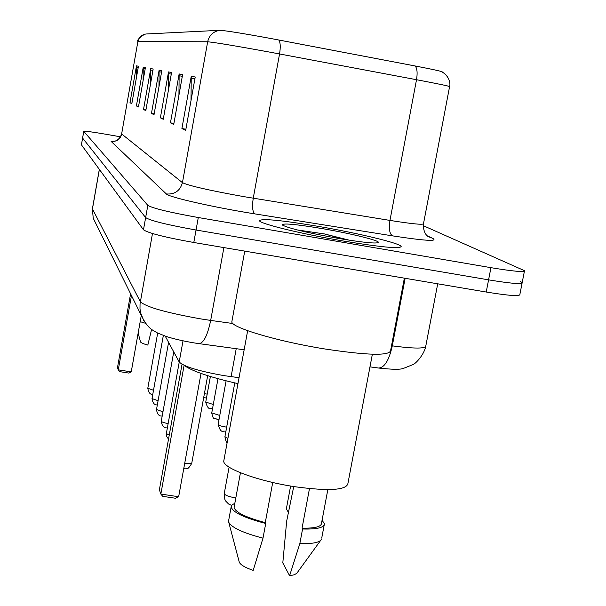 <?xml version="1.0" encoding="UTF-8"?>
<svg xmlns="http://www.w3.org/2000/svg" width="606" height="606" viewBox="0 0 606 606"><rect width="100%" height="100%" fill="white"/><g stroke="black" fill="none" stroke-linecap="round" stroke-linejoin="round"><path stroke-width="0.91" d="M239.037 377.697L224.076 375.637C198.897 371.175 183.936 366.622 179.202 361.979L165.226 336.133M120.579 136.827L107.716 134.562C93.135 132.047 85.151 130.964 83.757 131.32L81.431 144.849L143.478 229.795C148.319 233.113 165.097 237.347 193.799 242.491L486.224 292.031C508.601 295.66 519.812 296.493 519.857 294.516L522.077 283.161M81.431 144.849L82.583 138.062L145.645 217.584C150.523 220.72 167.324 224.864 196.049 230.015L488.58 279.858C510.964 283.525 522.16 284.441 522.183 282.616L520.562 281.563M343.004 240.968C380.947 247.218 400.339 249.036 401.172 246.437C399.854 243.157 357.926 233.113 318.385 226.379C281.419 220.205 261.769 218.304 259.429 220.675C259.163 223.561 301.152 233.878 343.004 240.968C380.947 247.218 400.339 249.036 401.172 246.437C399.854 243.157 357.926 233.113 318.385 226.379C281.419 220.205 261.769 218.304 259.429 220.675C259.163 223.561 301.152 233.878 343.004 240.968M145.948 33.997L219.902 30.3C225.788 30.641 242.824 33.383 271.011 38.534L415.201 65.986C433.987 69.599 443.001 71.606 442.251 72.008C451.553 77.985 449.925 86.408 449.599 86.552M83.757 131.32L82.605 138.107L145.645 217.584C150.523 220.72 167.324 224.864 196.049 230.015L488.58 279.858C510.964 283.525 522.16 284.441 522.183 282.616L524.41 271.2M136.35 78.03L136.471 65.849L129.979 102.755L131.835 103.679L138.433 66.221L136.471 65.849M131.934 103.103L129.979 102.755M143.107 80.59L143.243 67.137L136.395 105.944L138.456 106.959L145.41 67.546L143.243 67.137M138.569 106.33L136.395 105.944M150.606 83.499L150.75 68.561L143.516 109.474L145.811 110.61L153.159 69.016L150.75 68.561M145.932 109.906L143.516 109.474M191.004 100.588L191.254 76.25L181.914 128.533L185.678 130.404L195.223 77L191.254 76.25M185.883 129.237L181.914 128.533M178.937 95.233L179.149 73.947L170.445 122.844L173.725 124.472L182.611 74.606L179.149 73.947M173.907 123.457L170.445 122.844M168.339 90.711L168.521 71.932L160.37 117.844L163.264 119.276L171.566 72.515L168.521 71.932M163.423 118.382L160.37 117.844M158.961 86.84L159.12 70.152L151.462 113.42L154.022 114.693L161.825 70.66L159.12 70.152M154.166 113.898L151.462 113.42M83.779 131.366L147.819 205.358C152.735 208.312 169.559 212.373 198.298 217.531L490.943 267.67C513.327 271.367 524.516 272.374 524.508 270.7L423.253 225.667M231.984 321.013L231.84 321.794C230.977 327.52 277.571 341.413 324.672 348.942C367.342 355.374 389.31 355.942 390.59 350.647L404.361 278.162M223.955 460.03L223.765 461.06C222.773 468.211 258.754 481.406 295.417 486.8C328.778 491.261 346.268 490.201 347.889 483.618L372.364 354.222M349.321 240.196L324.437 233.939L297.629 230M338.792 238.476C362.827 242.468 376.031 243.801 378.409 242.498C380.098 240.65 350.533 233.408 322.089 228.576C295.251 224.122 282.025 222.947 282.404 225.053C288.941 228.409 307.734 232.886 338.792 238.476M309.477 488.587L302.061 528.144C314.855 528.394 321.339 526.75 321.506 523.228L327.838 489.58M302.061 528.144L302.576 528.993L299.834 543.627L289.6 575.7L282.805 562.906L286.668 521.13L293.736 486.542M289.6 575.7L294.213 574.814L296.781 573.306L320.551 540.529M299.834 543.627C312.817 543.953 320.074 542.446 321.589 539.098M302.576 528.993C316.93 529.394 324.21 527.659 324.422 523.781L322.074 520.183M289.865 507.283L289.274 507.139M234.242 506.48L234.083 507.343C235.249 512.267 245.65 517.365 265.269 522.637L272.723 482.474M239.165 561.724L239.279 562.163C240.446 564.822 245.082 567.564 253.202 570.39L262.996 538.158L265.723 523.478L265.269 522.637M228.704 520.236L228.735 522.228C231.621 527.614 243.044 532.924 262.996 538.158M234.817 503.328L232.075 504.866L231.166 506.836C232.507 512.237 244.029 517.782 265.723 523.478M324.437 233.939L345.397 239.575M184.08 365.304C191.67 371.039 209.631 377.144 237.953 383.636M182.035 364.274L159.378 489.777L160.848 494.064L184.095 365.327M178.649 496.746L175.422 498.246L162.726 496.337L160.848 494.064L178.649 496.746L201.025 373.432M288.327 512.237L286.343 508.934L290.615 486.027M138.153 333.088L140.501 341.89C140.933 342.769 143.364 343.837 147.819 345.087L151.614 329.353M140.191 321.672L145.554 323.293M130.593 293.789L117.496 367.562L118.276 369.827L131.464 295.546M131.237 371.887L128.942 373.099L119.685 371.63L118.276 369.827L131.237 371.887L141.296 315.438M236.219 348.685L231.106 376.659M183.012 340.86L179.202 361.979M92.4 208.843L140.327 301.743C146.099 307.03 166.324 312.764 200.995 318.938L210.676 320.415L223.894 247.589M152.477 233.522L140.047 303.78L139.994 308.901L140.645 312.946L143.857 320.779M486.224 292.031L490.943 267.67M193.799 242.491L198.298 217.531M143.478 229.795L147.819 205.358M391.521 345.753L392.294 345.867L405.134 278.29M425.677 346.655C423.745 355.366 415.39 363.767 413.209 364.494L403.49 368.38C400.445 369.675 392.12 369.554 378.508 368.024C384.424 367.812 389.022 360.426 392.294 345.867C414.489 348.783 425.67 348.783 425.829 345.859L437.714 283.813M244.157 349.768L198.927 343.625C203.624 343.216 207.54 335.482 210.676 320.415L232.931 323.528M198.927 343.625L193.488 342.807C182.436 340.875 173.339 338.762 166.188 336.459L157.522 332.982C152.167 329.823 147.894 328.679 141.524 315.877L93.226 218.221L92.43 209.055L99.376 169.415M99.323 169.347L92.392 208.903L93.226 218.221L94.998 221.811M427.222 235.802L432.692 238.332C438.441 241.658 425.048 240.84 392.506 235.863L254.944 213.903C214.6 207.547 168.362 197.056 166.362 193.958L111.133 141.418C116.678 141.834 120.208 139.365 121.708 134.009L182.444 182.656C188.921 185.777 209.335 190.435 243.695 196.617L389.961 220.417C412.345 223.955 423.533 225.031 423.511 223.637L449.576 86.666C449.94 86.272 438.918 83.954 416.519 79.712C417.617 73.068 417.178 68.493 415.201 65.986M111.133 141.418L114.443 141.16M121.647 133.888L137.888 41.534M392.506 235.863C389.552 233.939 388.704 228.788 389.961 220.417L416.519 79.712L269.973 52.161C235.401 45.859 214.63 42.397 207.669 41.776C209.244 35.216 213.327 31.391 219.902 30.3M278.836 40.004C280.419 42.488 280.661 47.132 279.555 53.942L253.247 198.223C251.952 206.797 252.513 212.024 254.944 213.903M146.001 33.997C141.675 34.709 139.001 37.216 137.979 41.511L207.669 41.776L182.444 182.656C180.141 190.792 174.778 194.564 166.362 193.958M423.442 223.985C422.935 234.37 428.904 236.991 427.972 236.499L432.692 238.332M158.984 71.682L161.552 72.19M168.377 73.553L171.278 74.137M178.99 75.682L182.3 76.341M191.087 78.098L194.89 78.856M150.621 70.008L152.909 70.463M143.122 68.508L145.167 68.917M136.358 67.152L138.198 67.524M235.817 497.927L235.582 497.897C229.386 496.822 225.629 495.488 224.303 493.905L224.265 493.466M184.648 463.681L191.716 463.431L207.669 375.659M166.362 433.502L169.241 435.153M167.362 427.942L166.915 427.881C163.832 428.131 161.953 425.897 161.272 421.178C161.704 422.034 163.991 422.829 168.15 423.579M162.188 416.064L161.969 416.027C159.03 416.314 157.212 414.156 156.499 409.535L162.961 411.792M157.34 404.884L157.318 404.876C154.545 405.225 152.78 403.126 152.015 398.589L158.09 400.717M152.78 394.347C150.243 394.703 148.576 392.68 147.796 388.272L153.507 390.272M224.924 436.668L227.924 438.343M218.137 424.427L218.122 424.503C218.607 425.359 220.948 426.162 225.129 426.912L226.674 427.116M211.752 412.921L219.773 415.458M205.737 402.089L213.289 404.482M204.404 393.635L207.191 394.127M378.508 368.024L369.971 366.865M114.239 141.198C112.489 141.334 118.867 142.046 121.639 133.918L137.888 41.519C136.911 40.201 139.153 37.777 144.622 34.247M231.84 321.794L244.733 251.119M223.765 461.06L247.649 330.702M378.023 242.764L378.409 242.498M321.718 538.113L324.195 524.985M234.083 507.343L240.446 472.756M239.279 562.163L228.735 522.228M228.53 521.175L231.166 506.836M229.098 467.135L224.235 493.632L224.826 499.344L225.765 501.139L228.576 504.01L231.606 505.419M191.701 463.522C186.496 471.559 188.193 467.234 183.823 468.423L183.792 468.415M168.529 439.1L166.597 436.471L166.347 433.57L179.247 362.055M161.272 421.178L173.74 351.881M156.499 409.535L168.582 342.337M152.015 398.589L163.34 335.466M147.796 388.272L157.681 333.058M234.764 382.916L224.909 436.752C225.849 441.259 226.614 443.107 227.205 442.297M226.099 380.841L218.122 424.503C219.713 430.086 221.569 432.29 223.69 431.108L225.932 431.177M217.986 378.705L211.736 412.989C213.736 421.791 214.456 417.276 217.13 419.382L219.039 419.481M210.396 376.508L205.729 402.142C207.26 407.421 209.002 409.489 210.956 408.346L212.57 408.459M203.684 397.589L206.472 398.044"/></g></svg>
